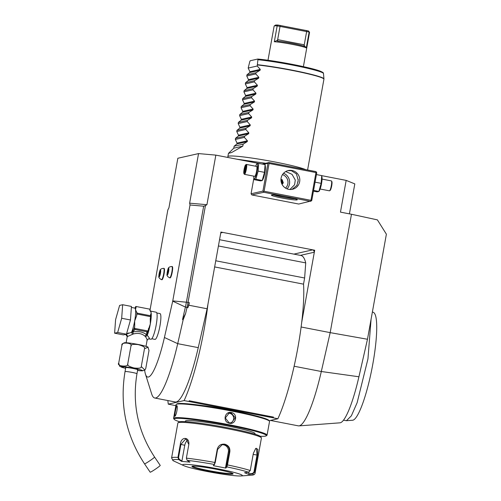 <?xml version="1.0" encoding="UTF-8"?>
<svg xmlns="http://www.w3.org/2000/svg" width="501" height="501" viewBox="0 0 501 501"><rect width="100%" height="100%" fill="white"/><g stroke="black" fill="none" stroke-linecap="round" stroke-linejoin="round"><path stroke-width="0.75" d="M315.06 182.157L321.16 183.341L318.861 191.47L319.419 190.605A7.515 1.315 101 0 0 321.529 183.554A7.515 1.315 101 0 0 321.986 177.36L321.717 175.6L321.16 183.341M313.57 190.443L318.861 191.47L317.12 191.864L313.444 191.15M310.964 200.325L311.265 200.939L311.747 200.557L316.745 172.795L316.444 172.181L315.956 172.563L269.081 163.47L264.083 191.238L310.964 200.325L315.956 172.563M311.265 200.939L298.74 204.039L251.859 194.945L251.064 193.768L253.863 178.187M301.12 326.996L330.178 332.633L351.477 214.265L340.461 212.13L346.172 180.391L321.723 175.651M149.937 310.607L167.816 209.994L168.925 207.846L177.842 158.26L198.546 153.588L215.843 155.122L206.926 204.709L205.441 205.585L188.032 302.366L189.309 302.617L188.839 305.222L207.12 308.773L220.922 232.057L314.684 250.231L301.708 322.331A82.859 14.529 -79 0 0 303.525 284.155L214.653 266.927M215.843 155.122L258.441 163.382M367.477 339.258L358.923 376.771L321.31 371.504L330.178 332.633L367.477 339.258L386.384 234.192L377.41 219.883L351.477 214.265M358.923 376.771A59.907 10.502 101 0 1 339.985 422.825L298.947 425.888A70.735 12.406 101 0 1 298.352 425.856L270.427 420.439M346.172 180.391L354.808 183.886L349.416 213.864M198.546 153.588L189.629 203.168L206.926 204.709M144.67 370.264A51.534 9.037 -79 0 0 145.44 374.084A51.534 9.037 -79 0 0 164.422 337.492L172.764 300.907L190.023 204.984L189.629 203.168M151.797 338.764L155.003 339.39A13.139 2.305 -79 0 0 159.951 325.938A13.139 2.305 -79 0 0 160.007 313.595L156.794 312.975M161.522 279.664L161.917 279.74A5.761 1.008 -79 0 0 164.084 273.847A5.761 1.008 -79 0 0 164.109 268.43L163.721 268.354C161.385 268.498 160.101 269.325 159.875 270.834A3.507 0.614 -79 0 0 159.136 273.609A3.507 0.614 101 0 0 158.892 275.926C158.397 277.253 159.274 278.5 161.522 279.664A5.761 1.008 101 0 0 163.695 273.765A5.761 1.008 -79 0 0 163.721 268.354M169.701 277.817L170.096 277.892A5.761 1.008 -79 0 0 172.263 271.999A5.761 1.008 -79 0 0 172.288 266.588L171.893 266.507C169.563 266.657 168.28 267.484 168.054 268.993A3.507 0.614 -79 0 0 167.315 271.761A3.507 0.614 101 0 0 167.071 274.085C166.576 275.406 167.453 276.652 169.701 277.817A5.761 1.008 101 0 0 171.874 271.924A5.761 1.008 -79 0 0 171.893 266.507M145.44 374.084L151.653 393.892A70.735 12.406 -79 0 0 154.753 398.013A70.735 12.406 -79 0 0 177.711 343.667L183.166 319.763L185.62 313.469L182.533 319.588L183.166 319.763M190.023 204.984L203.663 206.199L186.403 302.116A19.332 3.388 101 0 1 185.395 307.057L182.533 319.588M172.764 300.907L188.032 302.366A20.209 3.545 101 0 1 186.979 307.526L185.62 313.469M189.309 302.617L187.869 307.702L188.839 305.222M154.753 398.013L175.294 401.996A70.735 12.406 -79 0 0 198.252 347.644L207.12 308.773M167.866 400.556A82.859 14.529 -79 0 0 168.286 404.15L184.111 400.581A82.859 14.529 -79 0 0 207.953 304.151M189.153 401.558L272.913 417.765L273.49 417.095L189.178 400.744L189.153 401.558L184.111 400.581M269.143 420.727L277.867 418.761L272.913 417.765M277.867 418.761A82.859 14.529 -79 0 0 301.708 322.331M314.653 250.243L312.543 249.899A2.023 1.985 -102.7 0 1 314.14 252.26L314.684 250.231M303.525 284.155L304.633 277.999L305.723 262.9A97.006 17.009 -79 0 0 300.982 255.497L219.551 239.71M220.703 233.297A2.023 1.985 -102.7 0 1 222.688 232.477L220.891 232.063M218.423 245.972L305.723 262.9M304.633 277.999L215.762 260.77M175.864 405.66L168.286 404.15M200.275 403.681A8.185 0.62 10.2 0 1 200.92 403.837L192.002 402.109A8.185 0.62 10.2 0 1 192.816 402.234M269.331 417.07A8.185 0.62 10.2 0 1 269.976 417.233L261.059 415.498A8.185 0.62 10.2 0 1 261.879 415.623M189.24 401.539L189.178 400.744M294.131 366.237L321.31 371.504A70.735 12.406 101 0 1 298.947 425.888M206.136 406.098A35.364 2.674 10.2 0 1 229.652 410.012A35.364 2.674 10.2 0 1 240.818 412.336M260.188 436.271A46.887 3.538 -169.8 0 0 265.536 436.108A46.887 3.538 -169.8 0 0 266.188 435.864L266.889 435.382A47.495 3.588 -169.8 0 0 267.071 435.137L269.532 421.454A47.495 3.588 -169.8 0 0 269.444 421.159L268.956 420.464A46.887 3.538 -169.8 0 0 225.851 409.386A46.887 3.538 -169.8 0 0 177.579 403.662A46.887 3.538 -169.8 0 0 176.934 403.906L176.233 404.388A47.495 3.588 -169.8 0 0 176.045 404.633L173.584 418.316A47.495 3.588 -169.8 0 0 173.672 418.611L174.16 419.306A46.887 3.538 -169.8 0 0 179.64 421.779M269.444 421.159A47.495 3.588 -169.8 0 0 225.782 409.943A47.495 3.588 -169.8 0 0 176.891 404.144A47.495 3.588 -169.8 0 0 176.233 404.388M267.071 435.137A47.495 3.588 -169.8 0 0 225.087 423.952A47.495 3.588 -169.8 0 0 174.423 417.828A47.495 3.588 -169.8 0 0 173.584 418.316M175.156 416.018C174.216 416.694 176.12 406.104 176.941 406.104L176.621 405.628C178.337 405.084 176.296 416.419 174.692 416.344C173.653 417.02 175.688 405.685 176.621 405.628L176.903 405.797M229.439 423.245C222.444 422.224 224.511 410.901 231.368 412.536C238.238 413.582 236.171 424.904 229.439 423.245L225.312 418.003L229.207 412.981L231.224 412.949L235.238 417.834L231.431 422.838L229.439 422.863M266.188 435.864A46.887 3.538 -169.8 0 0 226.659 424.911A46.887 3.538 -169.8 0 0 174.905 418.535A46.887 3.538 -169.8 0 0 174.16 419.306M185.314 421.635L185.414 421.059A35.364 2.674 10.2 0 1 226.809 425.837A35.364 2.674 10.2 0 1 255.028 433.584L254.921 434.16M255.516 448.608L256.443 448.289L257.026 455.002L253.944 472.111L254.47 472.23L252.704 473.921L248.753 474.403L244.576 472.712L248.527 472.236L250.262 470.527L253.343 453.424L255.698 448.439L257.833 449.24L257.545 455.121L254.47 472.23A42.441 3.206 10.2 0 1 255.128 472.969L261.422 438.012A42.441 3.206 -169.8 0 0 261.34 437.749L260.526 436.584A41.433 3.131 -169.8 0 0 227.548 427.76A41.433 3.131 -169.8 0 0 179.214 421.955L178.043 422.763A42.441 3.206 -169.8 0 0 177.88 422.982L171.593 457.939A42.441 3.206 10.2 0 1 177.955 457.394L180.322 444.249C181.074 435.983 190.092 436.734 188.739 445.001L186.372 458.139L187.124 460.331L189.948 462.122L181.587 461.377L178.763 459.586L177.955 457.394L178.556 457.494L180.917 444.349L185.909 438.719L188.814 444.456M261.34 437.749A42.441 3.206 -169.8 0 0 227.554 428.712A42.441 3.206 -169.8 0 0 178.043 422.763M188.821 444.412L188.739 445.001M248.527 472.236A40.944 3.094 10.2 0 0 226.809 466.882L225.87 468.103L213.332 465.673L214.278 464.452L214.86 462.467L217.227 449.328C218.311 445.552 220.828 443.836 224.774 444.18C228.512 445.333 230.203 447.863 229.846 451.777L227.479 464.915L226.809 466.882L226.452 466.425L225.538 467.615L228.362 451.921A6.062 5.949 -102.7 0 0 221.686 444.775M171.593 457.939L173.121 460.701L183.779 465.654A30.317 2.292 -169.8 0 0 206.869 471.441A30.317 2.292 -169.8 0 0 241.019 475.95A30.317 2.292 -169.8 0 0 218.16 468.892A30.317 2.292 -169.8 0 0 183.779 465.654M173.327 460.814A40.944 3.094 10.2 0 1 178.763 459.586L179.183 459.248L178.556 457.494M187.124 460.331A40.944 3.094 10.2 0 1 214.278 464.452L215.236 462.573L217.603 449.428L222.206 444.637L224.623 444.594C228.093 445.658 229.658 448.026 229.32 451.702L226.452 466.425M253.944 472.111L252.542 473.47L248.69 473.94L249.016 472.105M241.019 475.95L251.515 475.186A40.944 3.094 10.2 0 0 252.704 473.921L252.542 473.47M181.587 461.377L181.932 460.995L179.183 459.248M181.932 460.995L184.756 445.295A6.062 3.895 103.8 0 1 187.85 440.179M213.332 465.673L214.735 464.158M225.87 468.103L225.538 467.615M248.753 474.403L248.69 473.94M192.459 466.243A20.516 1.547 -169.8 0 0 208.773 470.583A20.516 1.547 -169.8 0 0 232.42 473.564A20.516 1.547 -169.8 0 0 232.677 473.476M230.617 422.95A5.054 4.96 -102.7 0 0 229.602 413.312A5.054 4.96 77.3 0 0 228.412 413.231M205.441 205.585L203.663 206.199M148.972 338.839L149.217 338.845A2.023 1.985 77.3 0 0 148.421 338.858L150.983 339.227A13.74 2.411 -79 0 0 156.162 325.155A13.74 2.411 101 0 0 156.218 312.242L150.1 310.977M149.217 338.845C149.868 338.795 149.198 337.618 147.219 335.319L145.609 336.778L145.058 336.24C141.99 333.534 138.088 332.777 133.36 333.973L127.223 336.622L126.12 342.747M146.912 340.448C147.501 340.417 147.069 339.19 145.616 336.778L147.037 335.432M121.931 345.252L122.826 343.504L124.198 342.866C124.423 342.333 132.082 343.154 140.618 344.957C146.041 346.235 148.503 347.011 148.014 347.274L144.488 348.677C145.359 347.381 143.267 346.028 138.213 344.613C133.022 344.037 130.598 344.519 130.955 346.053C133.542 342.872 120.553 341.713 121.931 345.252L118.718 363.1C116.126 366.287 129.126 367.44 127.749 363.908C126.878 365.204 128.97 366.557 134.024 367.966C139.215 368.542 141.633 368.066 141.276 366.525L144.889 370.101L145.785 368.348L148.997 350.5L148.014 347.274M144.488 348.677L141.276 366.525M125.626 368.316L119.701 366.325L118.718 363.1M130.955 346.053L127.749 363.908M125.732 367.747A6.262 0.476 10.2 0 1 125.551 367.59A6.262 0.476 10.2 0 1 132.884 368.435A6.262 0.476 10.2 0 1 137.881 369.813A6.262 0.476 10.2 0 1 137.662 369.895M144.526 463.838A6.062 0.426 145.9 0 0 144.651 463.851A6.062 0.426 145.9 0 0 150.237 460.494A6.062 0.426 145.9 0 0 154.577 457.05L160.22 465.398A6.062 0.426 145.9 0 1 155.88 468.848A6.062 0.426 145.9 0 1 150.294 472.199A6.062 0.426 145.9 0 1 150.175 472.192L144.526 463.838C126.045 435.62 119.545 404.871 125.037 371.592A6.062 0.457 -169.8 0 1 125.144 371.529A6.062 0.457 -169.8 0 1 131.613 372.312A6.062 0.457 -169.8 0 1 136.973 373.74L137.706 369.657M133.36 333.973A2.023 0.808 -102.8 0 0 132.608 332L135.063 329.489L146.787 331.762L146.649 334.724C142.904 331.85 138.22 330.942 132.608 332L131.776 332.42L132.439 334.223L131.594 332.288L126.484 334.079M126.565 333.779L128.657 332.952M126.446 334.198L123.409 334.887L114.616 333.184L115.593 319.644L119.614 305.416L122.657 304.727L131.444 306.43L130.467 319.976L126.446 334.198L117.66 332.495L114.616 333.184M122.657 304.727L121.68 318.267L130.467 319.976M121.68 318.267L117.66 332.495M136.078 307.351L135.94 306.474L149.611 309.123L151.12 312.63L150.676 315.755L137.005 313.106L135.495 309.599L136.078 307.351A14.754 2.586 -79 0 0 135.251 307.539L134.932 308.077M150.513 314.553L150.538 314.878M150.676 315.755A15.562 2.73 101 0 1 150.613 316.67L150.187 319.112M150.269 318.567L150.3 324.022L148.127 330.472M135.94 306.474A15.562 2.73 -79 0 0 135.733 306.518L135.251 307.539M131.663 332.451A1.008 0.582 -38.4 0 1 131.776 332.42L134.187 328.38A14.754 2.586 -79 0 0 134.7 326.445L134.468 328.368L135.063 329.489M134.7 326.445L134.675 320.991L136.598 315.912A14.754 2.586 -79 0 0 136.861 312.229M150.613 316.67L136.936 314.014L136.598 315.912M148.484 328.587L148.377 329.101M146.787 331.762L147.927 330.973L134.468 328.368M134.456 327.823L134.187 328.38A1.008 0.82 25.3 0 0 134.725 329.27M131.807 332.345A1.008 0.77 23 0 0 131.594 332.288A13.74 2.411 -79 0 0 134.675 320.991A13.74 2.411 -79 0 0 135.495 309.599A13.74 2.411 -79 0 0 134.731 308.077L131.375 307.426M147.864 331.036L147.006 335.294L146.649 334.724A2.023 1.34 -49.4 0 0 145.058 336.24M147.213 331.687A1.008 0.82 25.3 0 0 147.801 331.28L147.801 331.28A1.008 0.82 25.3 0 0 147.858 331.086M147.006 335.294A1.008 0.77 -157 0 1 147.219 335.319A13.74 2.411 -79 0 0 150.3 324.022A13.74 2.411 -79 0 0 151.12 312.63A13.74 2.411 -79 0 0 150.356 311.108M147.751 331.361L148.008 330.835M136.936 314.014A15.562 2.73 -79 0 0 137.005 313.106M159.875 270.834A3.507 0.614 -79 0 1 160.633 270.308A3.507 0.614 -79 0 1 160.439 273.314A3.507 0.614 101 0 1 159.456 276.602A3.507 0.614 101 0 1 158.892 275.926M159.619 272.4L159.374 275.75L160.37 272.231L160.201 271.173L159.619 272.4L160.314 272.538M159.205 274.692L159.825 274.811M168.054 268.993A3.507 0.614 -79 0 1 168.812 268.461A3.507 0.614 -79 0 1 168.618 271.467A3.507 0.614 101 0 1 167.635 274.755A3.507 0.614 101 0 1 167.071 274.085M167.797 270.553L167.553 273.903L168.549 270.383L168.38 269.325L167.797 270.553L168.493 270.69M167.384 272.845L168.004 272.964M227.936 157.471L227.867 156.638A40.418 3.05 10.2 0 1 227.867 156.575A40.418 3.05 10.2 0 1 228.581 156.162A40.418 3.05 10.2 0 1 275.174 162.036A40.418 3.05 10.2 0 1 305.654 169.614M233.773 148.183L228.443 153.381L231.694 152.492L242.803 146.142L233.773 148.183L234.124 146.198L236.904 143.962L237.054 143.117L235.338 139.453L235.551 138.27L238.332 136.028L238.482 135.189L236.766 131.519L236.979 130.335L239.76 128.093L239.91 127.254L238.194 123.584L238.407 122.401L241.188 120.159L241.338 119.319L239.622 115.65L239.835 114.466L242.609 112.23L242.766 111.385L241.05 107.721L241.263 106.531L244.037 104.296L244.194 103.45L242.478 99.787L242.691 98.603L245.465 96.361L245.622 95.516L243.906 91.852L244.119 90.668L246.893 88.426L247.043 87.587L245.333 83.917L245.546 82.734L248.321 80.492L248.471 79.653L246.761 75.983L246.974 74.799L249.749 72.557L249.899 71.718L248.189 68.048L249.799 61.548L250.262 60.734L257.752 59.049C274.911 60.558 310.896 67.497 320.02 71.079C324.679 73.033 323.001 73.09 323.489 73.534A38.997 2.943 -169.8 0 0 299.642 66.52A38.997 2.943 -169.8 0 0 257.915 59.713L257.714 59.055M249.899 71.718L260.263 69.382L257.22 66.013L257.915 59.713M260.263 69.382L260.113 70.221L256.005 72.758L246.974 74.799M248.471 79.653L258.835 77.311L255.792 73.948L256.005 72.758M258.835 77.311L258.685 78.156L254.577 80.692L245.546 82.734M247.043 87.587L257.408 85.245L254.364 81.876L254.577 80.692M257.408 85.245L257.257 86.091L253.155 88.627L244.119 90.668M245.622 95.516L255.98 93.18L252.942 89.811L253.155 88.627M255.98 93.18L255.829 94.019L251.727 96.561L242.691 98.603M244.194 103.45L254.552 101.114L251.515 97.745L251.727 96.561M254.552 101.114L254.402 101.954L250.3 104.496L241.263 106.531M242.766 111.385L253.124 109.049L250.087 105.68L250.3 104.496M253.124 109.049L252.974 109.888L248.872 112.431L239.835 114.466M241.338 119.319L251.696 116.984L248.659 113.614L248.872 112.431M251.696 116.984L251.546 117.823L247.444 120.359L238.407 122.401M239.91 127.254L250.268 124.912L247.231 121.549L247.444 120.359M250.268 124.912L250.118 125.757L246.016 128.294L236.979 130.335M238.482 135.189L248.84 132.846L245.803 129.477L246.016 128.294M248.84 132.846L248.69 133.692L244.588 136.228L235.551 138.27M237.054 143.117L247.419 140.781L244.375 137.412L244.588 136.228M247.419 140.781L247.262 141.62L243.16 144.163L234.124 146.198M242.803 146.142L243.16 144.163M257.22 66.013L248.189 68.048M267.985 60.277L274.141 26.077A17.986 1.359 10.2 0 1 274.21 25.983A17.986 1.359 10.2 0 1 274.46 25.889A17.986 1.359 10.2 0 1 277.178 25.864L277.949 25.05L308.434 30.962A16.978 1.284 10.2 0 1 308.697 31.175L309.512 32.333A17.986 1.359 10.2 0 1 309.543 32.446L303.393 66.646M308.434 30.962L309.142 32.064L306.293 47.927C303.9 46.349 282.044 42.109 274.323 41.733L277.178 25.864L309.142 32.064A17.986 1.359 10.2 0 1 309.512 32.333M274.21 25.983L275.381 25.175A16.978 1.284 10.2 0 1 277.949 25.05M280.209 25.426L277.66 39.629L304.257 44.789L306.65 31.5L306.468 30.517M306.293 47.927L304.001 45.209L304.495 46.355M304.257 44.789L304.001 45.209M274.323 41.733L277.773 40.124L277.41 41.101M277.51 41.12A16.978 1.284 10.2 0 1 304.439 46.343M277.773 40.124L277.66 39.629M255.792 73.948L246.761 75.983M254.364 81.876L245.333 83.917M252.942 89.811L243.906 91.852M251.515 97.745L242.478 99.787M250.087 105.68L241.05 107.721M248.659 113.614L239.622 115.65M247.231 121.549L238.194 123.584M245.803 129.477L236.766 131.519M244.375 137.412L235.338 139.453M371.066 319.337L367.953 358.879L357.132 402.71L351.345 415.855L346.448 420.702L343.492 420.195M372.4 311.91L373.502 312.449A54.966 9.638 101 0 1 372.061 368.091A54.966 9.638 101 0 1 352.604 420.245L346.448 420.702M316.444 172.181L315.949 171.611L269.068 162.524L262.223 164.065M288.682 189.334A9.6 9.425 -102.7 0 1 288.263 170.553A9.6 9.425 -102.7 0 1 299.805 179.778A9.6 9.425 -102.7 0 1 288.682 189.334M269.081 163.47L268.586 162.9L269.068 162.524M268.586 162.9L267.916 163.326L262.919 191.094L251.064 193.768M264.083 191.238L263.413 191.658L262.919 191.094M267.916 163.326L263.513 164.315M256.938 163.771L258.679 163.382L265.073 164.616L265.342 166.376A7.515 1.315 101 0 1 264.885 172.569A7.515 1.315 101 0 1 262.768 179.621L262.192 180.592L260.476 180.88L254.088 179.64L253.819 177.88A7.515 1.315 101 0 1 253.75 176.145M251.859 194.945L263.714 192.271L263.413 191.658M263.714 192.271L310.595 201.364M281.888 198.008A13.139 0.989 10.2 0 1 271.454 195.058A13.139 0.989 10.2 0 1 286.779 196.899A13.139 0.989 10.2 0 1 297.237 199.699A13.139 0.989 10.2 0 1 281.888 198.008M294.964 198.778A12.124 0.914 10.2 0 1 282.251 196.974A12.124 0.914 10.2 0 1 273.909 194.995M285.72 171.536L292.039 174.342L295.283 180.028L294.607 184.756L289.929 189.491M292.039 189.372L296.924 185.345L298.22 180.272L296.398 173.853L291.319 170.666L287.843 170.659M298.02 182.107L298.214 179.352M287.054 188.864A9.6 9.425 77.3 0 0 283.535 173.258M285.551 188.113A8.085 7.935 77.3 0 0 287.856 183.761A8.085 7.935 -102.7 0 0 282.495 174.586M282.057 184.362L283.303 182.878L282.883 182.821L281.894 179.997L280.948 179.809M283.303 182.878L282.188 179.696L280.961 180.435M281.7 183.598L282.226 182.971L280.948 180.084M281.418 182.84L282.883 182.821L281.881 184.011M265.073 164.616L264.515 172.357L262.217 180.485L255.823 179.245L254.088 179.64M258.679 163.382L258.121 171.117L264.515 172.357M255.673 166.226A7.515 1.315 101 0 1 256.387 164.641A7.515 1.315 101 0 1 257.069 171.054A7.515 1.315 101 0 1 255.216 177.623A7.515 1.315 101 0 1 253.819 177.88M244.457 174.342L254.708 176.333A5.054 0.883 -79 0 0 256.612 171.16A5.054 0.883 -79 0 0 256.631 166.413L246.379 164.422A5.054 0.883 101 0 1 246.36 169.169A5.054 0.883 -79 0 1 244.457 174.342A5.054 0.883 -79 0 1 244.313 174.235L243.937 173.653A4.547 0.795 -79 0 0 245.778 169.1A4.547 0.795 101 0 0 245.64 164.867L246.21 164.472A5.054 0.883 101 0 1 246.379 164.422M258.121 171.117L255.823 179.245M243.937 173.653A4.547 0.795 -79 0 1 244.081 169.482A4.547 0.795 101 0 1 245.64 164.867M244.037 171.179L244.294 172.807L245.189 170.916L245.822 167.397L245.559 165.768L244.67 167.66L244.037 171.179L244.682 170.96L244.801 171.686M244.67 167.66L245.208 168.029L244.682 170.96L245.102 171.041M245.559 165.768L245.953 166.451L245.559 165.768M245.822 167.397L246.173 167.81L245.822 167.397M245.189 170.916L245.647 170.741M244.901 172.319L244.294 172.807L245.196 170.854M245.684 168.123L245.208 168.029L245.715 166.965M316.425 174.573L321.717 175.6M329.595 190.768L330.159 190.374A4.547 0.795 101 0 0 331.718 185.758A4.547 0.795 -79 0 0 331.862 181.587L331.487 181.005A5.054 0.883 -79 0 1 331.324 185.646A5.054 0.883 101 0 1 329.595 190.768A5.054 0.883 101 0 1 329.426 190.818L320.126 189.015M331.487 181.005A5.054 0.883 -79 0 0 331.349 180.899L322.049 179.095M164.422 337.492L177.711 343.667L198.252 347.644M172.713 301.164L185.395 307.057L187.869 307.702M314.14 252.26L300.337 255.372M312.543 249.899L293.849 254.113M222.688 232.477L221.16 232.821M201.252 405.397A35.771 2.699 10.2 0 1 229.74 409.95A35.771 2.699 10.2 0 1 245.647 413.388M186.372 458.139A42.441 3.206 10.2 0 1 214.86 462.467L215.236 462.573M180.322 444.249L184.756 445.295M217.227 449.328L217.603 449.428M224.774 444.18L224.623 444.594M229.846 451.777L228.362 451.921M226.959 464.84L227.479 464.915A42.441 3.206 10.2 0 1 250.262 470.527M257.545 455.121L253.162 454.42M208.616 471.04A20.917 1.578 -169.8 0 0 232.727 474.084A20.917 1.578 -169.8 0 0 216.407 469.287A20.917 1.578 -169.8 0 0 192.296 466.243A20.917 1.578 -169.8 0 0 208.616 471.04M192.428 466.249A20.516 1.547 -169.8 0 0 208.76 470.627A20.516 1.547 -169.8 0 0 232.708 473.495M231.368 412.536L231.224 412.949M148.421 338.858A2.023 1.985 77.3 0 0 148.415 338.858L147.112 340.204L146.01 346.329M146.643 346.661A10.972 0.827 -169.8 0 0 136.103 344.074A10.972 0.827 -169.8 0 0 125.4 342.847M144.889 370.101L142.253 370.865L137.562 370.464A10.972 0.827 -169.8 0 0 142.322 370.759A10.972 0.827 -169.8 0 0 133.761 368.241A10.972 0.827 -169.8 0 0 121.117 366.644A10.972 0.827 -169.8 0 0 125.626 368.31M125.895 334.324A2.023 1.985 -102.7 0 1 127.379 336.659M307.589 169.989L323.928 79.189A40.418 3.05 -169.8 0 0 291.676 70.334A40.418 3.05 -169.8 0 0 257.414 64.955M249.749 72.557L260.113 70.221M257.445 64.704A40.387 3.05 10.2 0 1 300.149 71.793A40.387 3.05 10.2 0 1 323.94 78.87L323.928 79.189M257.79 59.062A38.02 2.874 10.2 0 1 299.654 65.838A38.02 2.874 10.2 0 1 322.625 72.77M248.321 80.492L258.685 78.156M246.893 88.426L257.257 86.091M245.465 96.361L255.829 94.019M244.037 104.296L254.402 101.954M242.609 112.23L252.974 109.888M241.188 120.159L251.546 117.823M239.76 128.093L250.118 125.757M238.332 136.028L248.69 133.692M236.904 143.962L247.262 141.62M282.188 179.696L280.955 179.458M251.515 475.186C253.769 475.098 254.971 474.366 255.128 472.969M192.397 466.137L195.59 466.224C200.826 466.619 207.765 467.64 216.401 469.287C226.277 471.297 231.744 472.725 232.802 473.577L232.771 473.401M125.77 367.509L125.037 371.592M154.577 457.05C137.881 431.561 132.013 403.793 136.973 373.74M125.651 334.317L127.223 336.622M265.712 163.282L236.666 159.161M227.867 156.575L228.443 153.381M323.489 73.534L323.94 78.87M256.387 164.641L256.963 163.664M245.559 166L245.797 167.491M245.803 167.453L245.189 170.872"/></g></svg>
